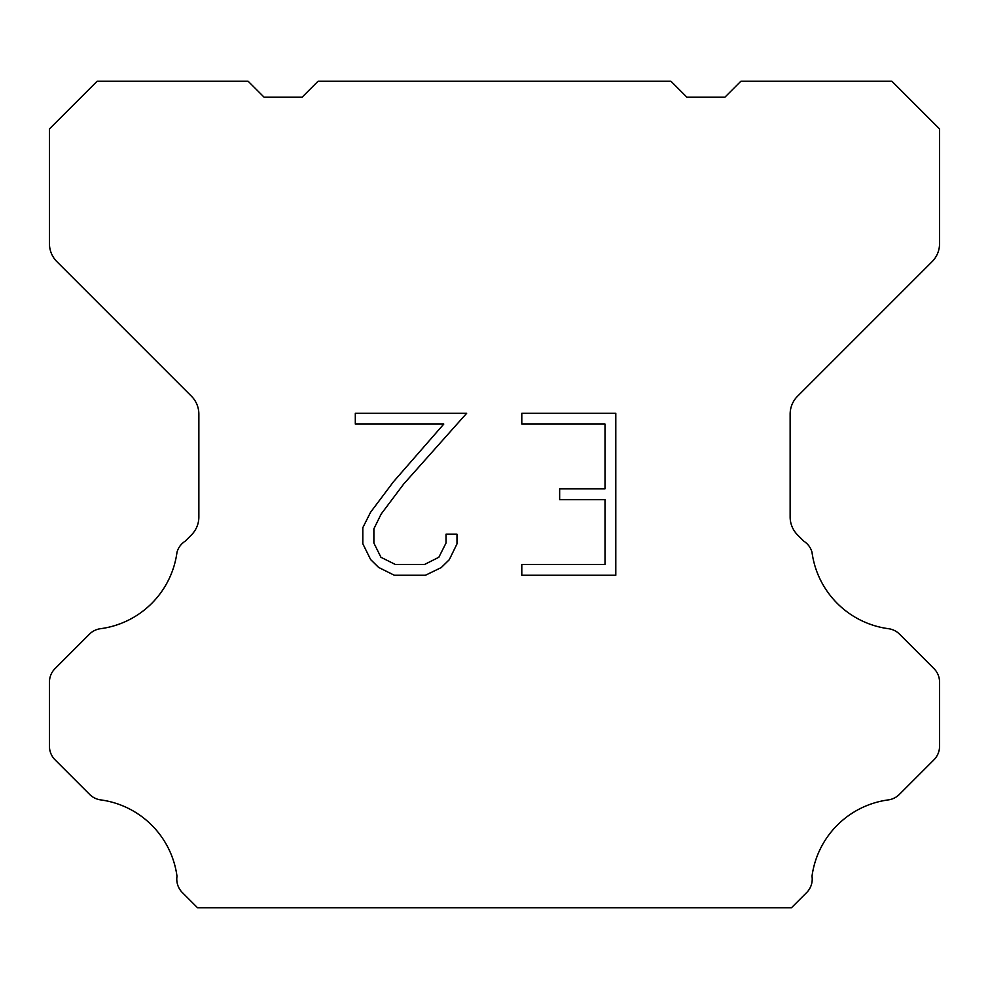 <?xml version="1.0" encoding="UTF-8"?>
<svg xmlns="http://www.w3.org/2000/svg" width="989" height="989" viewBox="0 0 989 989"><rect width="100%" height="100%" fill="white"/><g stroke="black" fill="none" stroke-linecap="round" stroke-linejoin="round"><path stroke-width="1.48" d="M605.008 564.447L605.008 499.655L559.65 499.655L559.65 488.85L605.008 488.85L605.008 424.058L521.796 424.058L521.796 413.254L615.801 413.254L615.801 575.252L521.796 575.252L521.796 564.447L605.008 564.447M456.992 534.171L456.992 543.888L449.29 559.7L441.267 567.562L425.455 575.252L394.339 575.252L378.626 567.439L370.615 559.539L362.802 543.715L362.802 527.693L370.615 512.191L393.498 481.717L443.801 424.058L355.311 424.058L355.311 413.254L466.684 413.254L403.623 484.103L381.161 514.045L373.879 528.818L373.879 543.048L380.95 557.289L395.291 564.447L424.615 564.447L438.844 557.264L446.014 543.048L446.014 534.171L456.992 534.171M670.925 81.234L686.823 97.132L724.974 97.132L740.872 81.234L891.868 81.234L939.55 128.929L939.55 243.677A25.43 25.43 0 0 1 932.095 261.652L797.591 396.169A25.43 25.43 0 0 0 790.137 414.156L790.137 516.975A25.43 25.43 0 0 0 797.591 534.95L803.834 541.206A19.075 19.075 0 0 1 811.994 552.183A89.01 89.01 0 0 0 888.518 628.707A19.075 19.075 0 0 1 899.496 634.122L933.962 668.601A19.075 19.075 0 0 1 939.55 682.089L939.55 746.312A19.075 19.075 0 0 1 933.962 759.799L899.285 794.476A19.075 19.075 0 0 1 888.345 799.891A89.01 89.01 0 0 0 812.006 876.229A19.075 19.075 0 0 1 806.591 892.634L791.46 907.766L197.54 907.766L182.409 892.634A19.075 19.075 0 0 1 176.994 876.229A89.01 89.01 0 0 0 100.655 799.891A19.075 19.075 0 0 1 89.715 794.476L55.038 759.799A19.075 19.075 0 0 1 49.45 746.312L49.45 682.089A19.075 19.075 0 0 1 55.038 668.601L89.505 634.122A19.075 19.075 0 0 1 100.482 628.707A89.01 89.01 0 0 0 177.006 552.183A19.075 19.075 0 0 1 185.166 541.206L191.409 534.95A25.43 25.43 0 0 0 198.863 516.975L198.863 414.156A25.43 25.43 0 0 0 191.409 396.169L56.905 261.652A25.43 25.43 0 0 1 49.45 243.677L49.45 128.929L97.132 81.234L248.128 81.234L264.026 97.132L302.177 97.132L318.075 81.234L670.925 81.234"/></g></svg>
